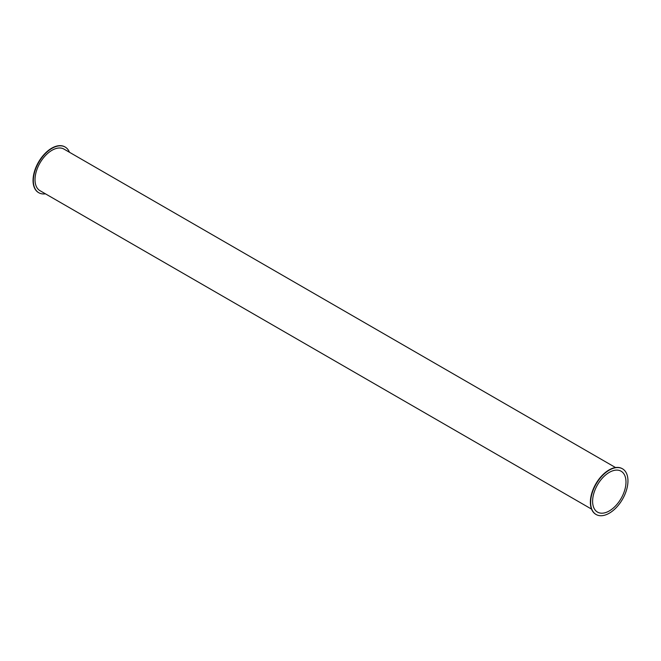 <?xml version="1.0" encoding="UTF-8"?>
<svg xmlns="http://www.w3.org/2000/svg" width="661" height="661" viewBox="0 0 661 661"><rect width="100%" height="100%" fill="white"/><g stroke="black" fill="none" stroke-linecap="round" stroke-linejoin="round"><path stroke-width="0.99" d="M45.46 193.83A26.374 15.228 -60 0 1 38.792 192.731A26.374 15.228 -60 0 1 33.331 180.66A26.374 15.228 -60 0 1 44.841 154.112A26.374 15.228 -60 0 1 65.175 147.048A26.374 15.228 -60 0 1 69.455 152.27M38.652 192.648A26.374 15.228 -60 0 1 38.512 192.574A26.374 15.228 -60 0 1 33.05 180.494A26.374 15.228 -60 0 1 44.568 153.947A26.374 15.228 -60 0 1 64.894 146.882A26.374 15.228 -60 0 1 65.034 146.965M615.54 467.55L63.985 149.105A23.994 13.856 120 0 0 45.485 155.533A23.994 13.856 120 0 0 35.016 179.685A23.994 13.856 120 0 0 39.982 190.674L591.545 509.11M595.966 514.415A26.374 15.228 -60 0 1 595.825 514.332A26.374 15.228 -60 0 1 590.364 502.261A26.374 15.228 -60 0 1 601.882 475.713A26.374 15.228 -60 0 1 622.208 468.649A26.374 15.228 -60 0 1 622.348 468.732M590.645 502.418A26.374 15.228 -60 0 1 602.163 475.879A26.374 15.228 -60 0 1 622.488 468.806A26.374 15.228 -60 0 1 622.488 499.27A26.374 15.228 -60 0 1 596.106 514.498A26.374 15.228 -60 0 1 590.645 502.418M625.984 482.018A23.598 13.625 -60 0 1 615.688 505.772A23.598 13.625 -60 0 1 597.494 512.093A23.598 13.625 -60 0 1 597.494 484.844A23.598 13.625 -60 0 1 621.1 471.21A23.598 13.625 -60 0 1 625.984 482.018"/></g></svg>

